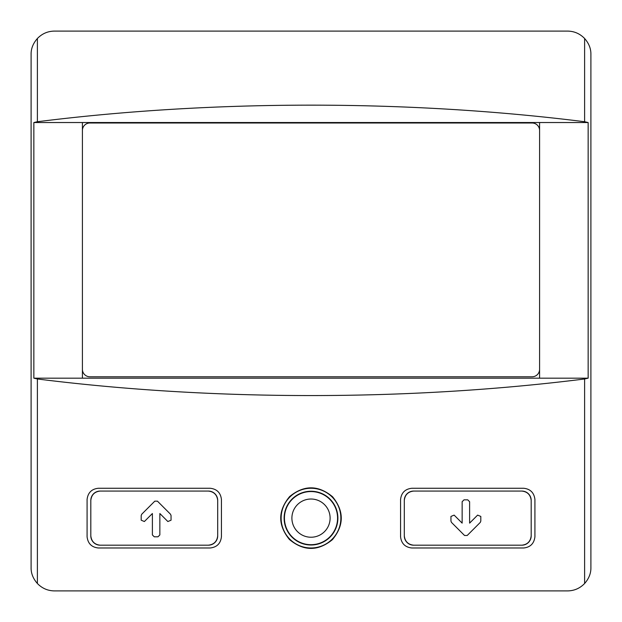<?xml version="1.0" encoding="UTF-8"?>
<svg xmlns="http://www.w3.org/2000/svg" width="622" height="622" viewBox="0 0 622 622"><rect width="100%" height="100%" fill="white"/><g stroke="black" fill="none" stroke-linecap="round" stroke-linejoin="round"><path stroke-width="0.93" d="M90.812 535.853A9.33 9.33 0 0 0 100.142 545.183C94.606 544.577 91.496 541.467 90.812 535.853L90.812 500.399C91.496 494.778 94.606 491.668 100.142 491.069A9.33 9.33 0 0 0 90.812 500.399M100.142 545.183L208.37 545.183C213.937 544.545 217.047 541.435 217.7 535.853L217.7 500.399C217.047 494.817 213.937 491.707 208.37 491.069L100.142 491.069M159.854 513.523L159.854 534.936L157.988 536.802L154.256 536.802L152.39 534.936L152.39 513.523L144.382 521.531L141.194 520.21L141.194 515.537L141.738 514.223L154.8 501.161L157.444 501.161L170.506 514.223L171.05 515.537L171.05 520.21L167.862 521.531L159.854 513.523L167.862 521.531M404.3 535.853A9.33 9.33 0 0 0 413.63 545.183C408.063 544.545 404.953 541.435 404.3 535.853L404.3 500.399C404.953 494.817 408.063 491.707 413.63 491.069A9.33 9.33 0 0 0 404.3 500.399M413.63 545.183L521.858 545.183C527.394 544.584 530.504 541.474 531.188 535.853L531.188 500.399C530.504 494.785 527.394 491.675 521.858 491.069L413.63 491.069M451.494 522.426L450.95 521.104L450.95 516.431L454.138 515.117L462.146 523.125L462.146 501.705L464.012 499.839L467.744 499.839L469.61 501.705L469.61 523.125L477.618 515.117L480.806 516.431L480.806 521.104L480.262 522.426L467.2 535.488L464.556 535.488L451.494 522.426M400.568 499.466L400.568 536.786C401.353 543.488 405.085 547.22 411.764 547.982L523.724 547.982C530.364 547.259 534.096 543.527 534.92 536.786L534.92 499.466C534.096 492.725 530.364 488.993 523.724 488.27L411.764 488.27C405.085 489.032 401.353 492.764 400.568 499.466M37.39 378.977C213.152 401.089 408.848 401.089 584.61 378.977L588.148 378.176L539.585 378.176L539.585 122.534L33.852 122.534L33.852 378.176L37.39 378.977L37.39 583.506C42.109 588.35 47.785 590.814 54.425 590.9L567.575 590.9C574.215 590.814 579.891 588.358 584.61 583.506C588.917 578.6 591.017 573.29 590.9 567.575L590.9 54.425C591.017 48.71 588.917 43.4 584.61 38.494C579.891 33.65 574.215 31.186 567.575 31.1L54.425 31.1C47.785 31.186 42.109 33.642 37.39 38.494C33.083 43.4 30.983 48.71 31.1 54.425L31.1 567.575C30.983 573.29 33.083 578.6 37.39 583.506M87.08 499.466L87.08 536.786C87.904 543.527 91.636 547.259 98.276 547.982L210.236 547.982C216.915 547.22 220.647 543.488 221.432 536.786L221.432 499.466C220.647 492.764 216.915 489.032 210.236 488.27L98.276 488.27C91.636 488.993 87.904 492.725 87.08 499.466M289.432 539.499C303.692 551.302 318.005 551.372 332.358 539.709C344.16 525.458 344.238 511.144 332.576 496.76C318.347 484.95 304.034 484.872 289.658 496.535C277.832 510.779 277.754 525.1 289.432 539.499M208.37 545.183A9.33 9.33 0 0 0 217.7 535.853M217.7 500.399A9.33 9.33 0 0 0 208.37 491.069M521.858 545.183A9.33 9.33 0 0 0 531.188 535.853M531.188 500.399A9.33 9.33 0 0 0 521.858 491.069M539.585 378.176L82.415 378.176L82.415 369.312A7.464 7.464 0 0 0 89.879 376.776L532.121 376.776A7.464 7.464 0 0 0 539.585 369.312M82.415 378.176L33.852 378.176M539.585 130.465A7.464 7.464 0 0 0 532.121 123L89.879 123A7.464 7.464 0 0 0 82.415 130.465L82.415 122.534M588.148 378.176L588.148 122.534L584.61 121.733C408.848 99.621 213.152 99.621 37.39 121.733L33.852 122.534M588.148 122.534L539.585 122.534M82.415 130.465L82.415 369.312M289.79 539.142A29.856 29.856 0 0 1 318.775 489.296A29.856 29.856 0 0 1 336.813 533.132A29.856 29.856 0 0 1 289.79 539.142M284.122 518.126A26.878 26.878 0 0 1 324.443 494.848A26.878 26.878 0 0 1 324.443 541.404A26.878 26.878 0 0 1 284.122 518.126M467.2 535.488L480.262 522.426M462.146 523.125L454.138 515.117M154.8 501.161L141.738 514.223M584.61 378.977L584.61 583.506M584.61 38.494L584.61 121.733M37.39 38.494L37.39 121.733M284.433 518.126A26.567 26.567 0 0 1 324.287 495.12A26.567 26.567 0 0 1 324.287 541.132A26.567 26.567 0 0 1 284.433 518.126M291.897 518.126A19.103 19.103 0 0 1 320.555 501.581A19.103 19.103 0 0 1 320.555 534.671A19.103 19.103 0 0 1 291.897 518.126"/></g></svg>
